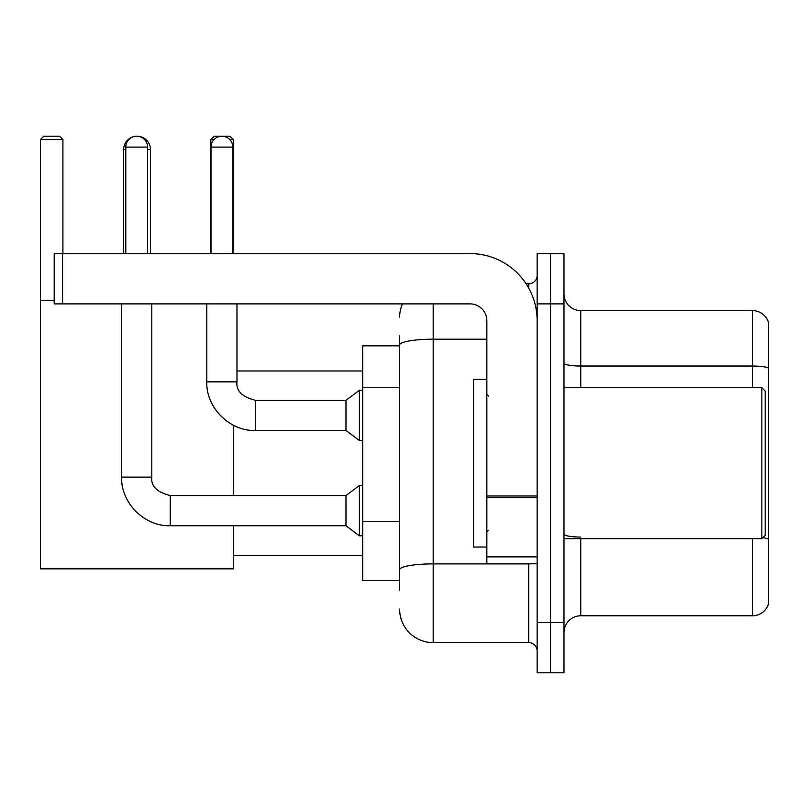 <?xml version="1.0" encoding="UTF-8"?>
<svg xmlns="http://www.w3.org/2000/svg" width="809" height="809" viewBox="0 0 809 809"><rect width="100%" height="100%" fill="white"/><g stroke="black" fill="none" stroke-linecap="round" stroke-linejoin="round"><path stroke-width="1.21" d="M399.636 377.318L399.636 335.745L399.636 345.807L362.745 345.807L362.745 580.569L399.636 580.569M399.636 590.631L399.636 335.745M433.179 303.891L433.179 642.619L528.752 642.619A8.383 8.383 0 0 1 537.146 651.002A8.383 8.383 0 0 0 528.752 642.619L528.752 563.802M537.146 622.495L537.146 672.805L550.555 672.805L550.555 622.495L550.555 672.805L563.974 672.805L563.974 622.495L550.555 622.495L550.555 303.891L550.555 622.495L537.146 622.495L537.146 303.891L550.555 303.891L550.555 253.581L550.555 303.891L563.974 303.891L563.974 622.495M563.974 303.891L563.974 253.581L537.146 253.581L537.146 303.891M526.083 283.767L528.752 283.767A8.383 8.383 0 0 0 537.146 275.384M399.636 575.543L399.636 531.594M399.636 317.3A33.533 33.533 0 0 1 402.437 303.891M433.179 642.619A33.533 33.533 0 0 1 399.636 609.076M563.974 632.557A16.767 16.767 0 0 1 580.741 615.791L752.451 615.791L752.451 538.652M768.55 322.67A16.767 16.767 0 0 0 752.451 310.595A16.767 16.767 0 0 1 768.55 322.67L768.55 603.716A16.767 16.767 0 0 1 752.451 615.791M768.55 368.115A16.767 2.912 180 0 0 752.451 366.022L752.451 310.595L580.741 310.595A16.767 16.767 0 0 1 563.974 293.829A16.767 16.767 0 0 0 580.741 310.595L580.741 387.733M123.625 253.581L123.625 149.614A13.419 13.419 0 0 1 133.697 136.62M136.863 136.205A13.419 13.419 0 0 1 137.034 136.195A13.419 13.419 0 0 1 150.454 149.614L147.602 149.614M150.454 253.581L150.454 149.614M233.295 525.739L233.295 568.838L40.45 568.838L40.45 139.553L43.807 136.195L59.563 136.195L62.92 139.553L40.45 139.553M62.92 253.581L62.92 139.553M40.45 300.533L54.203 300.533M233.295 495.553L233.295 425.16M214.021 139.553L210.825 139.553L214.173 136.195L229.938 136.195L233.295 139.553L233.295 253.581M233.295 139.553L229.756 139.553M210.825 139.553L210.825 253.581M125.8 253.581L125.8 147.096A10.901 10.901 0 0 1 136.701 136.195A10.901 10.901 0 0 1 147.602 147.096L147.602 253.581M170.244 495.553L345.979 495.553L345.979 525.739L170.244 525.739L170.244 495.553C156.926 492.206 150.777 486.057 151.799 477.108L151.799 303.891M345.979 495.553L359.388 485.491L359.388 535.801L362.745 535.801M151.799 477.108L121.613 477.108L121.613 303.891M210.987 253.581L210.987 147.096A10.901 10.901 0 0 1 221.888 136.195A10.901 10.901 0 0 1 232.79 147.096L232.79 253.581M255.422 430.489C229.756 431.409 205.88 407.534 206.801 381.858L236.976 381.858C235.965 390.808 242.113 396.956 255.422 400.303L345.979 400.303L345.979 430.489L255.422 430.489L255.422 400.334M345.979 400.303L359.388 390.251L359.388 440.551L362.745 440.551M537.146 563.802L486.836 563.802L486.836 495.998L537.146 495.998L537.146 320.657A67.076 67.076 0 0 0 470.069 253.581L62.586 253.581L62.586 303.891L470.069 303.891A16.767 16.767 0 0 1 486.836 320.657L486.836 495.998M62.586 303.891L54.203 303.891L54.203 253.581L62.586 253.581M761.845 387.733L765.193 391.081L765.193 535.295L761.845 538.652L761.845 387.733L563.974 387.733M486.836 379.35L473.417 379.35L473.417 547.036L486.836 547.036M399.636 387.38L362.745 387.38M399.636 521.532L362.745 521.532M531.665 563.802A8.383 1.456 0 0 1 528.752 563.893L433.179 563.893A33.533 5.825 180 0 0 399.636 569.718M399.636 345.018A33.533 5.825 180 0 1 433.179 339.193L486.836 339.193M528.752 288.186L528.752 283.767M580.741 538.652L580.741 615.791M752.451 387.733L752.451 366.022L580.741 366.022A16.767 2.912 -0 0 1 563.974 363.11M768.55 539.158A16.767 2.912 180 0 0 762.806 537.682M580.741 537.065A16.767 2.912 0 0 1 563.974 534.152M125.8 149.614L123.625 149.614M125.8 147.096L147.602 147.096M210.987 147.096L232.79 147.096M537.146 497.454L486.836 497.454M486.836 556.875L537.146 556.875M233.295 555.419L362.745 555.419M236.976 370.967L362.745 370.967M121.613 477.108C120.693 502.783 144.568 526.659 170.244 525.739M345.979 525.739L359.388 535.801M359.388 485.491L362.745 485.491M236.976 381.858L236.976 303.891M345.979 430.489L359.388 440.551M206.801 381.858L206.801 303.891M359.388 390.251L362.745 390.251M563.974 538.652L761.845 538.652M488.515 396.117L486.836 394.438M488.515 530.269L486.836 531.938"/></g></svg>
